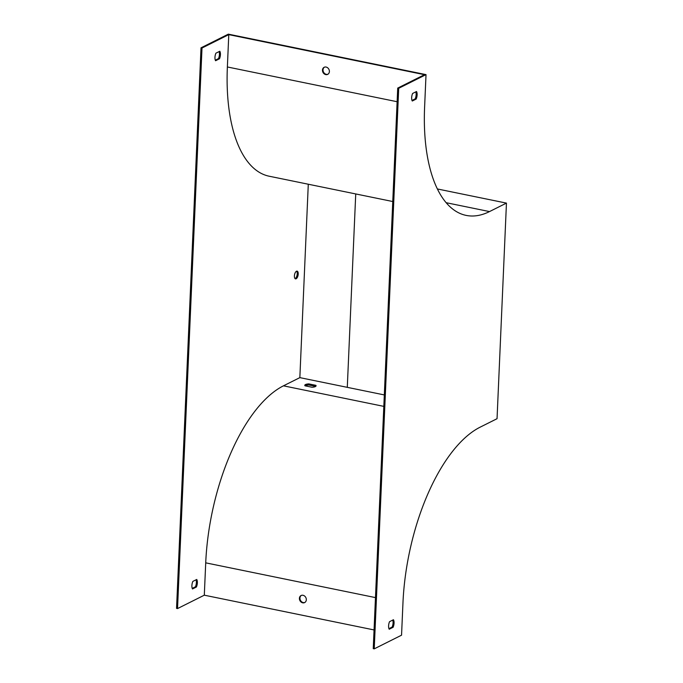 <?xml version="1.0" encoding="UTF-8"?>
<svg xmlns="http://www.w3.org/2000/svg" width="683" height="683" viewBox="0 0 683 683"><rect width="100%" height="100%" fill="white"/><g stroke="black" fill="none" stroke-linecap="round" stroke-linejoin="round"><path stroke-width="1.02" d="M401.553 635.181L402.961 602.85A146.947 66.251 -78.4 0 1 480.106 427.182L497.045 418.705L506.453 203.107L489.515 211.576A146.947 66.251 -78.4 0 1 466.165 215.401A146.947 66.251 -78.4 0 1 424.613 106.966L426.021 74.626L398.71 88.295L374.233 648.85L401.553 635.181M301.374 595.388A3.953 3.33 -116.6 0 0 299.957 598.069A3.953 3.33 -116.6 0 0 304.9 602.44M308.289 184.231L299.846 377.631L283.454 385.827A148.074 66.763 101.6 0 0 205.72 562.843L204.302 595.183L374.062 629.939M302.697 602.824A3.953 3.33 -116.6 0 0 304.635 602.585A3.953 3.33 -116.6 0 0 305.839 597.565A3.953 3.33 -116.6 0 0 301.092 595.516A3.953 3.33 -116.6 0 0 299.41 598.342A3.953 3.33 -116.6 0 0 302.697 602.824M392.768 201.528L269.239 176.231A148.074 66.763 101.6 0 1 227.371 66.968L228.779 34.628L424.493 74.695L397.719 88.09L373.242 648.645L374.233 648.85M415.785 91.872A5.652 2.544 -78.4 0 1 415.187 98.856L412.011 100.452M388.943 628.667L392.127 627.079A5.652 2.544 101.6 0 0 392.725 620.096M412.276 101.016L416.178 99.061A5.652 2.544 101.6 0 0 416.51 91.513L412.609 93.469A5.652 2.544 101.6 0 0 412.276 101.016M389.216 629.231A5.652 2.544 -78.4 0 1 389.541 621.684L393.442 619.729A5.652 2.544 -78.4 0 1 393.118 627.276L389.216 629.231M426.021 74.626L228.335 34.15L201.015 47.819L176.547 608.374L177.529 608.579L204.302 595.183M296.576 271.185A3.953 1.784 -78.4 0 1 297.088 275.053A3.953 1.784 -78.4 0 1 295.158 278.579A3.953 1.784 -78.4 0 1 295.056 278.621M215.307 60.172L218.492 58.584A5.652 2.544 101.6 0 0 219.089 51.601M196.021 579.816A5.652 2.544 -78.4 0 1 195.423 586.799L192.247 588.396M228.779 34.628L202.006 48.015L177.529 608.579M296.473 271.236A3.953 1.784 -78.4 0 1 297.105 271.125A3.953 1.784 -78.4 0 1 298.164 274.703A3.953 1.784 -78.4 0 1 296.14 278.775A3.953 1.784 -78.4 0 1 295.517 278.877A3.953 1.784 -78.4 0 1 294.45 275.309A3.953 1.784 -78.4 0 1 296.473 271.236M215.905 53.189A5.652 2.544 101.6 0 0 215.58 60.736L219.482 58.789A5.652 2.544 101.6 0 0 219.806 51.242L215.905 53.189M196.414 587.004L192.512 588.959A5.652 2.544 -78.4 0 1 192.845 581.412L196.747 579.457A5.652 2.544 -78.4 0 1 196.414 587.004L195.423 586.799M299.846 377.631L384.324 394.928M315.691 386.39L308.767 384.973A5.652 1.682 2.5 0 0 305.113 385.835M437.41 188.969L506.453 203.107M327.96 74.216A3.953 3.33 63.4 0 1 323.016 69.854A3.953 3.33 63.4 0 1 324.442 67.173M201.015 47.819L202.006 48.015M398.71 88.295L397.719 88.09M322.47 70.127A3.953 3.33 -116.6 0 0 324.143 73.815A3.953 3.33 -116.6 0 0 327.695 74.37A3.953 3.33 -116.6 0 0 328.907 69.342A3.953 3.33 -116.6 0 0 324.16 67.293A3.953 3.33 -116.6 0 0 322.47 70.127M308.81 383.897A5.652 1.682 2.5 0 0 304.78 385.323A5.652 1.682 2.5 0 0 304.985 385.81L312.046 387.252A5.652 1.682 2.5 0 0 316.075 385.818A5.652 1.682 2.5 0 0 315.87 385.34L308.81 383.897L308.767 384.973M347.288 387.346L355.732 193.946M315.828 386.279L315.87 385.34M218.492 58.584L219.482 58.789M415.187 98.856L416.178 99.061M392.127 627.079L393.118 627.276M205.72 562.843L375.471 597.599M489.515 211.576L446.187 202.706M227.371 66.968L397.122 101.724M283.454 385.827L383.82 406.376"/></g></svg>
